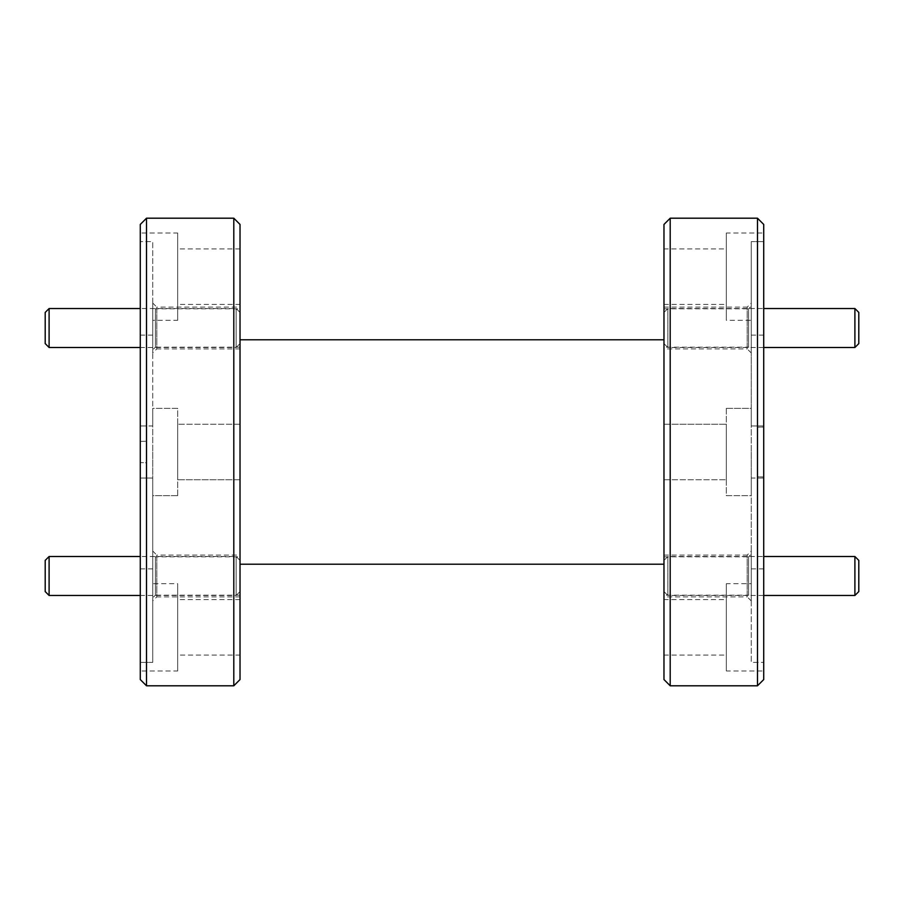 <?xml version="1.0" encoding="UTF-8"?>
<svg xmlns="http://www.w3.org/2000/svg" width="904" height="904" viewBox="0 0 904 904"><rect width="100%" height="100%" fill="white"/><g stroke="black" fill="none" stroke-linecap="round" stroke-linejoin="round"><path stroke-width="0.68" stroke-dasharray="4.52 3.39" d="M663.977 312.422L663.977 343.599L663.977 312.422L667.864 308.535L667.864 347.498L763.722 347.498M663.977 343.599L667.864 347.498L667.864 308.535L763.722 308.535M854.901 308.535L854.901 347.498M858.8 343.599L858.8 312.422M240.023 343.599L240.023 312.422L240.023 343.599L236.136 347.498L236.136 308.535L236.136 347.498L140.278 347.498M240.023 312.422L236.136 308.535L140.278 308.535M49.099 347.498L49.099 308.535M45.2 312.422L45.2 343.599M240.023 591.578L240.023 560.401L240.023 591.578L236.136 595.465L236.136 556.502L236.136 595.465L140.278 595.465M240.023 560.401L236.136 556.502L140.278 556.502M49.099 595.465L49.099 556.502M45.2 560.401L45.2 591.578M663.977 560.401L663.977 591.578L663.977 560.401L667.864 556.502L667.864 595.465L763.722 595.465M663.977 591.578L667.864 595.465L667.864 556.502L763.722 556.502M854.901 556.502L854.901 595.465M858.8 591.578L858.8 560.401M763.722 679.559L763.722 224.441M757.484 218.203L757.484 685.797M663.977 224.441L663.977 679.559M670.203 685.797L670.203 218.203M240.023 679.559L240.023 224.441M233.797 218.203L233.797 685.797M140.278 224.441L140.278 679.559M146.516 685.797L146.516 218.203M663.977 348.899L663.977 307.123L663.977 348.899L747.201 348.899L747.201 307.123L751.258 303.077L751.258 352.955L751.258 303.077M663.977 307.123L747.201 307.123L747.201 348.899L751.258 352.955M663.977 596.877L663.977 555.101L663.977 596.877L747.201 596.877L747.201 555.101L751.258 551.044L751.258 600.923L751.258 551.044M663.977 555.101L747.201 555.101L747.201 596.877L751.258 600.923M663.977 595.16L663.977 556.819L663.977 595.16L748.602 595.16L748.602 556.819L751.258 554.163L751.258 597.804L751.258 554.163M663.977 556.819L748.602 556.819L748.602 595.16L751.258 597.804M663.977 347.181L663.977 308.84L663.977 347.181L748.602 347.181L748.602 308.84L751.258 306.196L751.258 349.837L751.258 306.196M663.977 308.84L748.602 308.84L748.602 347.181L751.258 349.837M663.977 424.258L726.319 424.258L726.319 479.741L726.319 424.258L726.319 479.741L726.319 424.258L663.977 424.258L663.977 479.741L726.319 479.741L663.977 479.741L663.977 424.258M726.319 408.359L751.258 408.359L751.258 495.641L751.258 408.359L751.258 425.965L751.258 408.359L726.319 408.359L726.319 495.641L751.258 495.641L751.258 478.035L763.722 478.035L763.722 233.017L763.722 241.628L751.258 241.628L763.722 241.628L763.722 478.035L751.258 478.035L751.258 662.372L751.258 583.701L751.258 662.372L763.722 662.372L751.258 662.372L751.258 478.035L751.258 495.641L726.319 495.641L726.319 408.359M663.977 599.601L663.977 655.084L663.977 599.601L726.319 599.601L726.319 655.084L726.319 599.601M663.977 655.084L726.319 655.084M726.319 583.701L726.319 670.983L726.319 583.701L751.258 583.701M763.722 670.983L763.722 478.035L763.722 670.983L726.319 670.983M751.258 425.965L763.722 425.965L751.258 425.965L751.258 241.628L751.258 425.965M663.977 248.916L663.977 304.399L663.977 248.916L726.319 248.916L726.319 304.399L726.319 248.916M663.977 304.399L726.319 304.399M726.319 233.017L726.319 320.298L726.319 233.017L763.722 233.017M751.258 320.298L751.258 241.628L751.258 320.298L726.319 320.298M751.258 452L751.258 568.898L751.258 452M240.023 555.101L240.023 596.877L240.023 555.101L156.799 555.101L156.799 596.877L152.742 600.923L152.742 551.044L152.742 600.923M240.023 596.877L156.799 596.877L156.799 555.101L152.742 551.044M240.023 307.123L240.023 348.899L240.023 307.123L156.799 307.123L156.799 348.899L152.742 352.955L152.742 303.077L152.742 352.955M240.023 348.899L156.799 348.899L156.799 307.123L152.742 303.077M240.023 308.84L240.023 347.181L240.023 308.84L155.398 308.84L155.398 347.181L152.742 349.837L152.742 306.196L152.742 349.837M240.023 347.181L155.398 347.181L155.398 308.84L152.742 306.196M240.023 556.819L240.023 595.16L240.023 556.819L155.398 556.819L155.398 595.16L152.742 597.804L152.742 554.163L152.742 597.804M240.023 595.16L155.398 595.16L155.398 556.819L152.742 554.163M240.023 479.741L177.681 479.741L177.681 424.258L177.681 479.741L177.681 424.258L177.681 479.741L240.023 479.741L240.023 424.258L177.681 424.258L240.023 424.258L240.023 479.741M177.681 495.641L152.742 495.641L152.742 408.359L152.742 495.641L152.742 478.035L152.742 495.641L177.681 495.641L177.681 408.359L152.742 408.359L152.742 425.965L140.278 425.965L140.278 670.983L140.278 662.372L152.742 662.372L140.278 662.372L140.278 425.965L152.742 425.965L152.742 241.628L152.742 320.298L152.742 241.628L140.278 241.628L152.742 241.628L152.742 425.965L152.742 408.359L177.681 408.359L177.681 495.641M240.023 304.399L240.023 248.916L240.023 304.399L177.681 304.399L177.681 248.916L177.681 304.399M240.023 248.916L177.681 248.916M177.681 320.298L177.681 233.017L177.681 320.298L152.742 320.298M140.278 233.017L140.278 425.965L140.278 233.017L177.681 233.017M152.742 478.035L140.278 478.035L152.742 478.035L152.742 662.372L152.742 478.035M240.023 655.084L240.023 599.601L240.023 655.084L177.681 655.084L177.681 599.601L177.681 655.084M240.023 599.601L177.681 599.601M177.681 670.983L177.681 583.701L177.681 670.983L140.278 670.983M152.742 583.701L152.742 662.372L152.742 583.701L177.681 583.701M152.742 452L152.742 568.898L152.742 452M146.516 462.746L146.516 441.254L146.516 462.746L140.278 462.599L140.278 441.401L146.516 441.254L140.278 441.401L140.278 462.599L146.516 462.746M763.722 427.061L763.722 476.939L763.722 427.061L757.484 427.208L757.484 476.792L763.722 476.939L757.484 476.792L757.484 427.208L763.722 427.061M240.023 452L240.023 339.78L240.023 452M751.258 568.898L763.722 568.898M152.742 568.898L140.278 568.898M152.742 335.101L140.278 335.101M751.258 335.101L763.722 335.101"/><path stroke-width="1.36" d="M858.8 312.422L858.8 343.599L854.901 347.498L854.901 308.535L858.8 312.422M763.722 347.498L854.901 347.498M763.722 308.535L854.901 308.535M49.099 347.498L45.2 343.599L45.2 312.422L49.099 308.535L49.099 347.498L140.278 347.498M49.099 308.535L140.278 308.535M49.099 595.465L45.2 591.578L45.2 560.401L49.099 556.502L49.099 595.465L140.278 595.465M49.099 556.502L140.278 556.502M858.8 560.401L858.8 591.578L854.901 595.465L854.901 556.502L858.8 560.401M763.722 595.465L854.901 595.465M763.722 556.502L854.901 556.502M757.484 218.203L763.722 224.441L763.722 679.559L757.484 685.797L757.484 218.203L670.203 218.203L670.203 685.797L663.977 679.559L663.977 224.441L670.203 218.203M233.797 218.203L240.023 224.441L240.023 679.559L233.797 685.797L233.797 218.203L146.516 218.203L146.516 685.797L140.278 679.559L140.278 224.441L146.516 218.203M757.484 685.797L670.203 685.797M663.977 564.22L240.023 564.22M233.797 685.797L146.516 685.797M663.977 339.78L240.023 339.78"/></g></svg>
